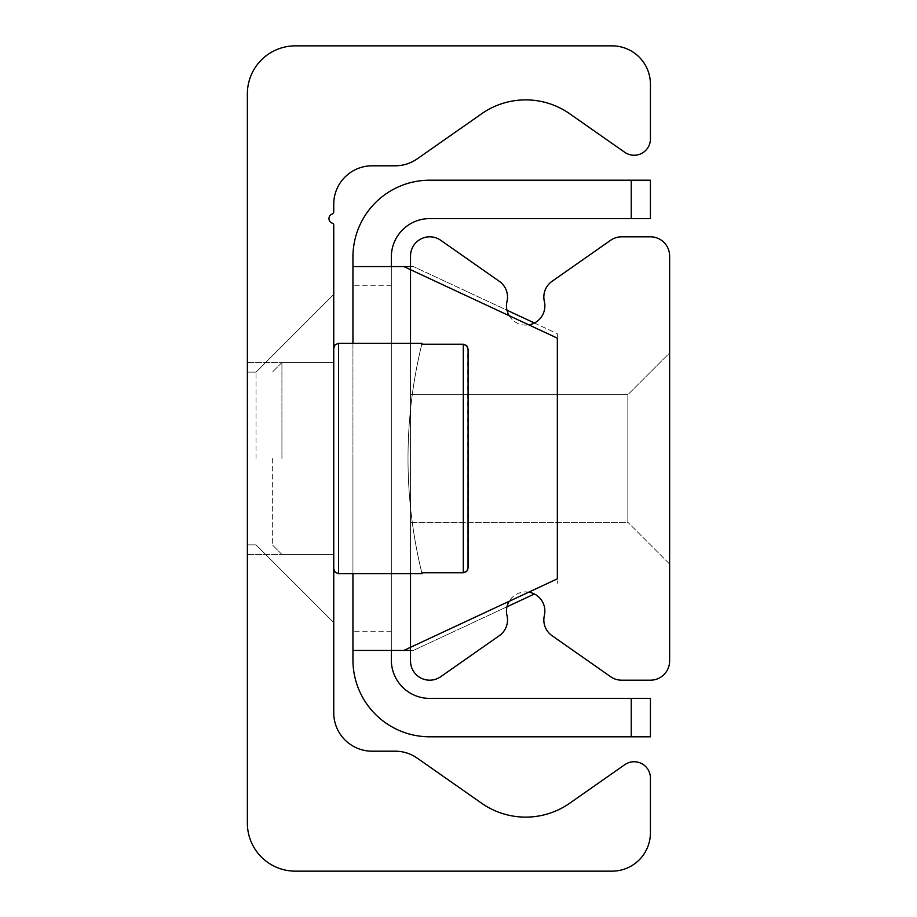 <?xml version="1.0" encoding="UTF-8"?>
<svg xmlns="http://www.w3.org/2000/svg" width="917" height="917" viewBox="0 0 917 917"><rect width="100%" height="100%" fill="white"/><g stroke="black" fill="none" stroke-linecap="round" stroke-linejoin="round"><path stroke-width="0.69" stroke-dasharray="4.58 3.44" d="M247.372 458.5L247.372 554.464L247.372 458.5M333.742 458.5L333.742 294.403L333.742 458.5M256.015 458.5L256.015 372.13L256.015 458.5M247.372 823.168A47.982 47.982 0 0 0 295.354 871.15L612.04 871.15A38.388 38.388 0 0 0 650.428 832.762L650.428 778.052A16.311 16.311 0 0 0 624.764 764.698L569.709 803.235A76.776 76.776 0 0 1 481.643 803.235L417.224 758.141A38.388 38.388 0 0 0 395.216 751.195L372.13 751.195A38.388 38.388 0 0 1 333.742 712.807L333.742 225.192A2.143 2.143 0 0 0 332.263 223.152A4.803 4.803 0 0 1 332.057 214.097A2.613 2.613 0 0 0 333.742 211.655L333.742 204.193A38.388 38.388 0 0 1 372.13 165.805L395.216 165.805A38.388 38.388 0 0 0 417.224 158.859L481.643 113.765A76.776 76.776 0 0 1 569.709 113.765L624.764 152.302A16.311 16.311 0 0 0 650.428 138.948L650.428 84.238A38.388 38.388 0 0 0 612.04 45.85L295.354 45.85A47.982 47.982 0 0 0 247.372 93.832L247.372 823.168M669.628 352.942L669.628 564.058L669.628 352.942L627.847 394.711L627.847 522.289L627.847 394.711L627.847 522.289L410.518 522.289L410.518 394.711L410.518 522.289L410.518 394.711L410.518 522.289L410.518 394.711L410.518 522.289L410.518 394.711L410.518 522.289L627.847 522.289L627.847 394.711L627.847 522.289L627.847 394.711L627.847 522.289L410.518 522.289L627.847 522.289L627.847 394.711L669.628 352.942L669.628 564.058L669.628 352.942L669.628 564.058L669.628 352.942L627.847 394.711L669.628 352.942L669.628 564.058L669.628 352.942M650.428 680.185A19.188 19.188 0 0 0 669.628 660.985L669.628 256.015A19.188 19.188 0 0 0 650.428 236.815L621.646 236.815A19.188 19.188 0 0 0 610.63 240.288L552.011 281.336A19.188 19.188 0 0 0 544.354 301.487A19.188 19.188 0 0 1 525.67 325.111A19.188 19.188 0 0 1 506.998 301.487A19.188 19.188 0 0 0 499.329 281.336L440.722 240.288A19.188 19.188 0 0 0 410.518 256.015L410.518 660.985A19.188 19.188 0 0 0 440.722 676.712L499.329 635.664A19.188 19.188 0 0 0 506.998 615.513A19.188 19.188 0 0 1 525.67 591.889A19.188 19.188 0 0 1 544.354 615.513A19.188 19.188 0 0 0 552.011 635.664L610.63 676.712A19.188 19.188 0 0 0 621.646 680.185L650.428 680.185M528.788 592.141A19.188 19.188 0 0 0 509.164 601.3M410.518 647.299L410.518 269.701L557.341 338.167L557.341 578.833L410.518 647.299L410.518 269.701M509.164 315.7A19.188 19.188 0 0 0 528.788 324.859M391.33 458.5L391.33 631.24L391.33 458.5M352.942 458.5L352.942 631.24L352.942 458.5M631.24 218.59L631.24 180.202L650.428 180.202L650.428 218.59L429.706 218.59A38.388 38.388 0 0 0 391.33 256.978L391.33 650.428L391.33 266.572L352.942 266.572L352.942 650.428L413.395 650.428L534.416 593.998M631.24 180.202L429.706 180.202A76.776 76.776 0 0 0 352.942 256.978L352.942 266.572L391.33 266.572M631.24 698.41L650.428 698.41L650.428 736.798L631.24 736.798L631.24 698.41L429.706 698.41A38.388 38.388 0 0 1 391.33 660.022L391.33 650.428L352.942 650.428L352.942 660.022A76.776 76.776 0 0 0 429.706 736.798L631.24 736.798M506.963 606.802L413.395 650.428L410.518 650.428L410.518 266.572L352.942 266.572M534.416 323.002L557.341 333.696L557.341 583.304L557.341 333.696L413.395 266.572L506.963 310.198M410.518 266.572L413.395 266.572L410.518 266.572L410.518 650.428M352.942 573.664L352.942 343.336M352.942 650.428L391.33 650.428M421.809 344.242L463.303 344.242L421.809 344.242A479.82 479.82 0 0 0 421.809 572.758L463.303 572.758L465.297 572.311L467.796 569.606L468.094 349.079L467.762 569.686L466.501 571.52L463.303 572.758L421.809 572.758A479.82 479.82 0 0 1 421.809 344.242L422.038 343.336L421.809 344.242A479.82 479.82 0 0 0 421.809 572.758A479.82 479.82 0 0 1 421.809 344.242L463.303 344.242L465.297 344.689L467.796 347.394L467.773 569.652M272.326 458.5L272.326 544.87L272.326 458.5M281.92 458.5L281.92 362.536L281.92 458.5M468.094 567.921L468.094 349.079L468.094 567.921L468.094 349.079L466.501 345.48L463.303 344.242L463.303 572.758L421.809 572.758L422.038 573.664L421.809 572.758M410.518 343.336L410.518 573.664M463.303 572.758L463.303 344.242L463.303 572.758M422.038 343.336L338.545 343.336L338.545 573.664L338.545 343.336L338.545 573.664L335.175 572.277L333.742 568.861M247.372 554.464L333.742 554.464L281.92 554.464L272.326 544.87L281.92 554.464L333.742 554.464L247.372 554.464M247.372 362.536L333.742 362.536L281.92 362.536L272.326 372.13L281.92 362.536L333.742 362.536L247.372 362.536M333.742 622.597L256.015 544.87L247.372 544.87L256.015 544.87L333.742 622.597L256.015 544.87L247.372 544.87L256.015 544.87L333.742 622.597L256.015 544.87L247.372 544.87L256.015 544.87L333.742 622.597L256.015 544.87L247.372 544.87L256.015 544.87L333.742 622.597L256.015 544.87L247.372 544.87M333.742 294.403L256.015 372.13L247.372 372.13L256.015 372.13L333.742 294.403L256.015 372.13L247.372 372.13L256.015 372.13L333.742 294.403L256.015 372.13L247.372 372.13L256.015 372.13L333.742 294.403L256.015 372.13L247.372 372.13L256.015 372.13L333.742 294.403L256.015 372.13L247.372 372.13M669.628 564.058L627.847 522.289L669.628 564.058M410.518 394.711L627.847 394.711L410.518 394.711M391.33 285.76L352.942 285.76L391.33 285.76M391.33 631.24L352.942 631.24L391.33 631.24M422.038 573.664L338.545 573.664M338.545 343.336L335.175 344.723L333.742 348.139"/><path stroke-width="1.38" d="M295.354 871.15A47.982 47.982 0 0 1 247.372 823.168L247.372 93.832A47.982 47.982 0 0 1 295.354 45.85L612.04 45.85A38.388 38.388 0 0 1 650.428 84.238L650.428 138.948A16.311 16.311 0 0 1 624.764 152.302L569.709 113.765A76.776 76.776 0 0 0 481.643 113.765L417.224 158.859A38.388 38.388 0 0 1 395.216 165.805L372.13 165.805A38.388 38.388 0 0 0 333.742 204.193L333.742 211.655A2.613 2.613 0 0 1 332.057 214.097A4.803 4.803 0 0 0 332.263 223.152A2.143 2.143 0 0 1 333.742 225.192L333.742 712.807A38.388 38.388 0 0 0 372.13 751.195L395.216 751.195A38.388 38.388 0 0 1 417.224 758.141L481.643 803.235A76.776 76.776 0 0 0 569.709 803.235L624.764 764.698A16.311 16.311 0 0 1 650.428 778.052L650.428 832.762A38.388 38.388 0 0 1 612.04 871.15L295.354 871.15M528.788 324.859A19.188 19.188 0 0 0 544.354 301.487A19.188 19.188 0 0 1 552.011 281.336L610.63 240.288A19.188 19.188 0 0 1 621.646 236.815L650.428 236.815A19.188 19.188 0 0 1 669.628 256.015L669.628 660.985A19.188 19.188 0 0 1 650.428 680.185L621.646 680.185A19.188 19.188 0 0 1 610.63 676.712L552.011 635.664A19.188 19.188 0 0 1 544.354 615.513A19.188 19.188 0 0 0 528.788 592.141M509.164 601.3A19.188 19.188 0 0 0 506.998 615.513A19.188 19.188 0 0 1 499.329 635.664L440.722 676.712A19.188 19.188 0 0 1 410.518 660.985L410.518 647.299L403.801 650.428L557.341 578.833L557.341 338.167L410.518 269.701L410.518 256.015A19.188 19.188 0 0 1 440.722 240.288L499.329 281.336A19.188 19.188 0 0 1 506.998 301.487A19.188 19.188 0 0 0 509.164 315.7M650.428 180.202L631.24 180.202L631.24 218.59L650.428 218.59L650.428 180.202M631.24 218.59L429.706 218.59A38.388 38.388 0 0 0 391.33 256.978L391.33 266.572M631.24 736.798L650.428 736.798L650.428 698.41L631.24 698.41L631.24 736.798L429.706 736.798A76.776 76.776 0 0 1 352.942 660.022L352.942 573.664M631.24 698.41L429.706 698.41A38.388 38.388 0 0 1 391.33 660.022L391.33 650.428M410.518 269.701L403.801 266.572L410.518 269.701L410.518 343.336M534.416 593.998L506.963 606.802M506.963 310.198L534.416 323.002M410.518 650.428L352.942 650.428M410.518 266.572L352.942 266.572L352.942 256.978A76.776 76.776 0 0 1 429.706 180.202L631.24 180.202M352.942 343.336L352.942 266.572M467.773 569.652L466.501 571.52L463.303 572.758L466.822 571.211L468.094 567.921L468.094 349.079L468.094 567.921M421.809 572.758L422.038 573.664L421.809 572.758L463.303 572.758L463.303 344.242L466.822 345.789L468.094 349.079L466.501 345.48L463.303 344.242L421.809 344.242L422.038 343.336L421.809 344.242M410.518 573.664L410.518 647.299M422.038 573.664L338.545 573.664L338.545 343.336L335.175 344.723L333.742 348.139M422.038 343.336L338.545 343.336M338.545 573.664L335.175 572.277L333.742 568.861"/></g></svg>
